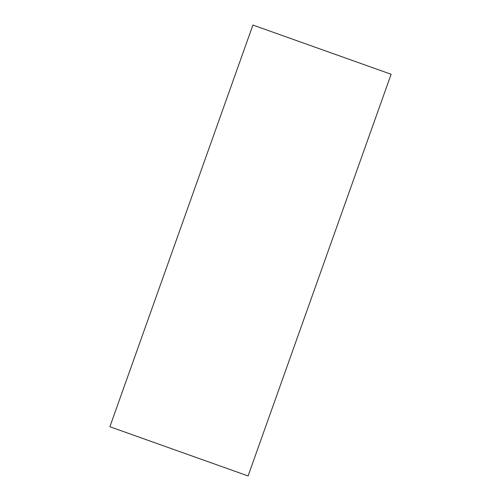 <?xml version="1.0" encoding="UTF-8"?>
<svg xmlns="http://www.w3.org/2000/svg" width="501" height="501" viewBox="0 0 501 501"><rect width="100%" height="100%" fill="white"/><g stroke="black" fill="none" stroke-linecap="round" stroke-linejoin="round"><path stroke-width="0.75" d="M391.118 74.261L252.911 25.05L109.882 426.739L248.089 475.95L391.118 74.261"/></g></svg>
